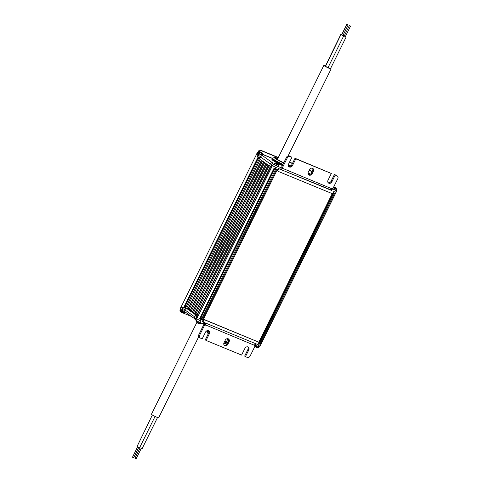 <?xml version="1.0" encoding="UTF-8"?>
<svg xmlns="http://www.w3.org/2000/svg" width="483" height="483" viewBox="0 0 483 483"><rect width="100%" height="100%" fill="white"/><g stroke="black" fill="none" stroke-linecap="round" stroke-linejoin="round"><path stroke-width="0.72" d="M332.093 188.726L332.479 188.901L331.7 190.477L330.861 190.133L331.996 188.829A1.298 1.087 -54.4 0 1 333.004 188.346L337.78 178.68A2.361 1.968 125.6 0 0 337.321 175.999L336.524 175.432A2.361 1.968 -54.4 0 0 336.192 175.251L334.405 174.514L335.196 175.075L331.869 181.813A2.475 2.071 -54.4 0 1 328.5 183.033A2.475 2.071 -54.4 0 1 328.011 180.225L331.338 173.488L295.807 158.847L292.481 165.578A2.475 2.071 -54.4 0 1 289.112 166.804A2.475 2.071 -54.4 0 1 288.623 163.991L291.949 157.259L290.162 156.522A2.361 1.968 125.6 0 0 287.282 157.869L282.507 167.541A1.298 1.087 -54.4 0 1 282.778 168.549C281.354 169.829 280.611 170.113 280.557 169.4L279.717 169.056L280.496 167.48L281.981 167.981A1.298 1.087 125.6 0 0 281.71 166.973L286.491 157.301A2.361 1.968 -54.4 0 1 289.365 155.955L291.949 157.259M337.321 175.999A2.361 1.968 125.6 0 0 336.989 175.818L335.196 175.075M288.756 166.46A2.475 2.071 125.6 0 0 291.684 165.011L295.016 158.279L295.807 158.847M331.338 173.488L295.016 158.279M328.144 182.695A2.475 2.071 125.6 0 0 331.078 181.246L334.405 174.514M308.45 174.574A2.475 2.071 125.6 0 0 311.378 173.131L312.579 170.71A2.475 2.071 125.6 0 0 312.447 168.241M281.722 167.981L331.996 188.829M281.335 167.824L280.828 169.533M332.479 188.901L335.462 190.127A3.188 0.338 26.3 0 0 336.892 190.519A3.188 0.338 26.3 0 0 336.512 190.127L336.307 189.982M258.278 152.67A3.188 0.338 26.3 0 0 257.379 152.483A3.188 0.338 26.3 0 0 257.753 152.876L262.849 155.888A1.89 1.576 -54.4 0 0 260.548 156.969L259.558 158.967L269.369 165.977L270.353 163.979A1.89 1.576 125.6 0 1 272.654 162.898L272.315 163.236L273.607 164.208A3.188 0.338 26.3 0 0 277.514 166.249L280.496 167.48M271.947 159.408A8.911 0.942 26.3 0 0 282.404 165.572L273.716 161.008L271.832 159.106A9.147 0.966 -153.7 0 0 282.495 165.385M260.373 151.976A3.767 2.035 112.4 0 1 260.627 152.03A3.773 3.773 0 0 0 258.671 151.922L258.17 152.888L261.345 154.687L262.402 154.983L262.867 153.999A3.773 3.773 0 0 0 261.985 152.815A3.767 3.146 -54.4 0 1 261.991 152.821A3.767 3.146 -54.4 0 0 261.4 152.417A3.767 2.035 -67.6 0 1 261.714 152.821A3.677 2.463 -13 0 0 261.345 152.67A3.767 2.035 112.4 0 0 261.031 152.266A3.767 3.146 -54.4 0 0 260.307 152.127A3.677 1.527 79.4 0 0 260.096 151.976A3.767 3.146 125.6 0 1 260.82 152.115L260.784 152.193M332.407 188.497L336.204 190.193L336.669 189.209A3.773 3.773 0 0 0 335.788 188.026A3.767 3.146 -54.4 0 1 335.794 188.032M276.228 163.308A3.767 2.035 112.4 0 1 276.481 163.363A3.773 3.773 0 0 0 274.525 163.254L274.024 164.22L277.2 166.019L278.256 166.315L278.721 165.331A3.773 3.773 0 0 0 277.84 164.148A3.767 3.146 -54.4 0 1 277.846 164.154A3.767 3.146 -54.4 0 0 277.254 163.749A3.767 2.035 -67.6 0 1 277.568 164.154A3.677 2.463 -13 0 0 277.2 164.003A3.767 2.035 112.4 0 0 276.886 163.598A3.767 3.146 -54.4 0 0 276.161 163.459A3.677 1.527 79.4 0 0 275.95 163.308A3.767 3.146 125.6 0 1 276.674 163.447L276.638 163.526M336.892 190.519L336.114 192.095A3.188 0.338 -153.7 0 1 334.683 191.709L335.353 191.98L334.731 193.242L333.222 192.626M331.7 190.477L278.166 168.416L277.538 169.678A1.177 0.984 125.6 0 0 277.773 171.018L278.299 171.393A1.177 0.984 125.6 0 0 278.468 171.483L331.718 193.429A1.177 0.984 125.6 0 0 333.155 192.759L333.783 191.497M278.166 168.416L279.717 169.056M276.065 167.553L276.735 167.824A3.188 0.338 -153.7 0 1 272.853 165.802A3.188 0.338 26.3 0 0 276.065 167.553L275.437 168.815L277.357 169.599L202.896 320.259L200.982 319.468L200.36 320.73A3.188 0.338 -153.7 0 1 197.149 318.979A3.188 0.338 -153.7 0 1 197.124 318.967A3.188 0.338 -153.7 0 1 196.798 318.653L196.412 317.554L197.04 316.287L197.42 317.391A3.188 0.338 -153.7 0 1 197.42 317.349L271.875 166.713L271.494 165.633A1.177 0.64 112.4 0 1 270.848 166.333M203.947 322.366L203.228 323.815L200.246 322.584L201.031 321.008L200.36 320.73M202.987 321.974L202.455 321.593L203.083 320.332A1.177 0.984 -54.4 0 1 204.52 319.655L258.302 341.982L205.046 320.036A1.177 0.984 125.6 0 0 203.609 320.712L202.987 321.974L258.079 344.675L258.701 343.413A1.177 0.984 125.6 0 0 258.302 341.982M258.079 341.825A1.177 0.984 125.6 0 0 257.771 341.602M260.373 345.345L259.625 346.854A3.188 0.338 -153.7 0 1 258.194 346.462L255.217 345.236L255.93 343.787M258.761 343.274L260.271 343.896L259.649 345.164L258.979 344.886L258.194 346.462M280.865 169.545L330.982 189.879M308.317 172.105L309.512 169.684A2.475 2.071 -54.4 0 1 312.881 168.464A2.475 2.071 -54.4 0 1 313.37 171.278L312.175 173.693A2.475 2.071 -54.4 0 1 308.806 174.918A2.475 2.071 -54.4 0 1 308.317 172.105M282.507 167.541L281.71 166.973M188.177 309.126L261.653 160.465M272.315 163.242L271.675 164.963L272.829 165.784L273.607 164.208M269.369 165.977L270.746 166.544L271.567 164.878M260.693 156.715L257.028 154.494A3.188 0.338 -153.7 0 1 256.974 154.451A3.188 0.338 -153.7 0 1 256.6 154.065L257.379 152.483M259.244 151.849L259.274 151.789A1.769 1.479 125.6 0 1 261.43 150.774L278.226 157.693M257.856 152.531A1.89 1.02 -67.6 0 1 258.013 152.169L258.483 151.221A1.769 1.479 -54.4 0 1 260.639 150.207L278.323 157.494M289.45 162.324L292.414 163.544M309.144 170.439L312.109 171.658M289.546 162.119L292.511 163.345M309.241 170.239L312.205 171.459M198.742 336.693L158.684 417.747A4.015 0.423 -153.7 0 1 155.924 416.835A4.015 0.423 -153.7 0 1 151.964 414.686A4.015 0.423 -153.7 0 1 151.487 414.191L196.859 322.396M341.759 34.909L342.918 35.488M343.648 36.008L328.054 67.572L325.482 66.4L340.901 34.649M345.26 36.563L344.282 36.08M349.45 25.623L350.537 26.118L349.45 25.623M342.779 35.537L341.801 35.054M344.234 35.935L345.399 36.509M341.759 34.541L340.901 34.281L341.771 34.879M342.942 35.44L343.655 35.639L343.063 35.193M330.65 68.405A4.039 0.429 26.3 0 0 330.632 68.393A4.039 0.429 26.3 0 1 331.127 68.9L288.128 155.9M325.379 65.688A4.039 0.429 26.3 0 0 323.882 65.32A4.039 0.429 26.3 0 0 324.359 65.815A4.039 0.429 26.3 0 0 328.349 67.982A4.039 0.429 26.3 0 0 331.127 68.9M325.415 65.978L340.901 34.281M346.13 37.034L330.529 68.592L328.084 67.505M335.353 191.98A3.188 0.338 26.3 0 0 336.168 192.137A3.188 0.338 26.3 0 0 336.138 192.047M260.271 343.896A3.188 0.338 26.3 0 0 260.965 344.083L335.419 193.429A3.188 0.338 -153.7 0 1 334.731 193.242M336.168 192.137L260.458 345.315A3.188 0.338 -153.7 0 1 259.649 345.164M185.001 309.82L182.266 308.257A3.188 0.338 -153.7 0 1 181.27 307.635A3.188 0.338 -153.7 0 1 180.944 307.279L256.624 154.149M184.421 307.725L258.822 157.186L184.421 307.725L183.769 307.472A3.188 0.338 -153.7 0 1 182.888 306.995L185.629 308.559M200.276 319.058L274.7 168.464L200.276 319.058L199.624 318.804A3.188 0.338 26.3 0 0 200.982 319.468M275.437 168.815A3.188 0.338 -153.7 0 1 274.084 168.15L199.624 318.804M260.083 157.905L257.342 156.341L257.94 155.14M197.215 315.158L270.679 166.514M269.122 165.802L195.869 314.028L197.028 314.862L270.402 166.4M136.031 458.772L135.053 458.289M347.983 24.645L346.897 24.15L347.983 24.645M187.935 308.951L261.406 160.29M195.869 314.028L193.647 312.441L266.906 164.214M278.691 168.79L278.069 170.058A1.177 0.984 125.6 0 0 278.299 171.393M271.79 165.041L271.247 165.53M195.054 313.449L268.313 165.222M190.616 310.273L263.875 162.046M192.832 311.861L266.091 163.634M264.684 162.632L191.425 310.853L192.59 311.686L265.849 163.459M260.965 344.083L258.81 343.087M196.327 314.946A1.177 0.64 -67.6 0 0 196.11 314.481L188.714 309.192L190.368 310.098L263.627 161.871M189.161 309.368L262.468 161.044M194.806 313.274L268.065 165.047M202.896 320.259L200.324 318.961M201.399 319.414L275.763 168.947M197.71 316.77L271.79 166.484M185.816 308.184L184.47 307.629M197.595 316.606L197.064 316.226M185.544 308.082L259.836 157.76M186.704 308.257L260.246 159.456M188.714 309.192A1.177 0.64 -67.6 0 0 188.642 309.156A1.177 0.64 -67.6 0 0 188.267 309.186M155.073 416.437L139.623 447.699L137.051 446.527L152.38 414.963M133.549 457.751L132.577 457.268M346.969 24.603L348.056 25.098L346.969 24.603M193.647 312.441L192.59 311.686M191.425 310.853L190.368 310.098M196.11 314.481L197.028 314.862A1.177 0.64 112.4 0 1 197.04 316.287L196.786 316.184M205.553 323.03L205.408 325.089A1.298 1.087 -54.4 0 1 204.4 325.572L199.618 335.244A2.361 1.968 125.6 0 0 200.083 337.919A2.361 1.968 125.6 0 0 200.415 338.106L202.208 338.843L205.535 332.111A2.475 2.071 -54.4 0 1 208.904 330.885A2.475 2.071 -54.4 0 1 209.393 333.699L206.06 340.43L241.597 355.071L244.923 348.34A2.475 2.071 -54.4 0 1 248.292 347.12A2.475 2.071 -54.4 0 1 248.781 349.927L245.449 356.665L247.242 357.402A2.361 1.968 125.6 0 0 250.116 356.056L254.897 346.383A1.298 1.087 -54.4 0 1 254.626 345.375L255.151 343.31M255.217 345.236L254.77 345.037M204.786 322.716L204.074 324.159L203.228 323.815M200.083 337.919L199.292 337.351A2.361 1.968 -54.4 0 1 198.827 334.677L203.603 325.005A1.298 1.087 125.6 0 0 204.617 324.528L204.074 324.159M204.617 324.528L254.626 345.375M180.787 310.792A1.769 1.479 125.6 0 0 181.566 312.374L191.395 316.425M180.98 307.212A3.188 0.338 26.3 0 0 180.89 307.242A3.188 0.338 26.3 0 0 181.27 307.635L184.971 309.887M185.321 312.078L195.126 319.088A1.89 1.576 125.6 0 1 194.752 316.945L195.742 314.946L185.937 307.937L184.947 309.935A1.89 1.576 -54.4 0 0 185.321 312.078L180.491 309.211A3.188 0.338 -153.7 0 1 180.111 308.818L180.89 307.242M200.246 322.584A3.188 0.338 -153.7 0 1 196.339 320.543L195.047 319.571L197.118 315.514L187.313 308.504L185.937 307.937M195.742 314.946L197.118 315.514M181.318 312.235L180.521 311.668A1.769 1.479 -54.4 0 1 180.177 309.657L180.425 309.162M229.087 341.813L227.891 344.234A2.475 2.071 -54.4 0 1 224.517 345.454A2.475 2.071 -54.4 0 1 224.034 342.646L225.229 340.225A2.475 2.071 -54.4 0 1 228.598 339.006A2.475 2.071 -54.4 0 1 229.087 341.813L228.29 341.246L227.095 343.667A2.475 2.071 125.6 0 1 224.166 345.116M208.463 330.662A2.475 2.071 125.6 0 1 208.596 333.131L205.269 339.863L206.06 340.43M247.857 346.891A2.475 2.071 125.6 0 1 247.984 349.366L244.658 356.098L245.449 356.665M228.29 341.246A2.475 2.071 125.6 0 0 228.163 338.776M203.603 325.005L204.4 325.572M195.047 319.571L195.826 318.001L197.124 318.961L196.339 320.543M198.35 323.399L198.338 323.423A3.767 2.035 -67.6 0 0 198.531 323.507A3.767 2.035 -67.6 0 0 198.785 323.562A3.677 2.85 -105.5 0 1 198.416 323.405A3.767 2.035 112.4 0 1 198.012 323.296A3.767 2.035 112.4 0 1 197.97 323.272A3.767 3.146 -54.4 0 1 197.873 323.218A3.767 3.146 -54.4 0 1 197.378 322.867A3.677 1.914 147.9 0 1 197.167 322.71A3.767 3.146 125.6 0 0 197.173 322.722A3.767 3.146 125.6 0 0 197.517 322.982M200.892 322.849L200.487 323.61L199.467 323.302L196.297 321.539L196.659 320.754M182.496 312.066L182.483 312.09A3.767 2.035 -67.6 0 0 182.677 312.175A3.767 2.035 -67.6 0 0 182.93 312.229A3.677 2.85 -105.5 0 1 182.562 312.072A3.767 2.035 112.4 0 1 182.157 311.964A3.767 2.035 112.4 0 1 182.115 311.94A3.767 3.146 -54.4 0 1 182.019 311.885A3.767 3.146 -54.4 0 1 181.523 311.535A3.677 1.914 147.9 0 1 181.312 311.378A3.767 3.146 125.6 0 0 181.324 311.39A3.767 3.146 125.6 0 0 181.662 311.65M261.14 152.368L261.188 152.266A3.767 2.035 -67.6 0 0 261.146 152.242A3.767 2.035 -67.6 0 0 260.808 152.139M258.634 151.946L262.867 154.035M261.641 152.556A3.767 3.146 125.6 0 0 261.285 152.314A3.767 3.146 125.6 0 0 261.188 152.266M258.846 346.716L258.441 347.494L254.607 345.731M256.298 347.277L256.286 347.301A3.767 2.035 -67.6 0 0 256.479 347.386A3.767 2.035 -67.6 0 0 256.733 347.44A3.677 2.85 -105.5 0 1 256.364 347.289A3.767 2.035 112.4 0 1 255.96 347.174A3.767 2.035 112.4 0 1 255.918 347.15A3.767 3.146 -54.4 0 1 255.821 347.102A3.767 3.146 -54.4 0 1 255.326 346.746A3.677 1.914 147.9 0 1 255.115 346.595A3.767 3.146 125.6 0 0 255.127 346.601A3.767 3.146 125.6 0 0 255.465 346.86M157.53 417.505L142.099 448.719L139.653 447.632M333.276 187.796L336.669 189.245M184.88 311.837L184.639 312.278L183.612 311.97L180.443 310.207L180.799 309.434M277.496 163.888A3.767 3.146 125.6 0 0 277.139 163.646A3.767 3.146 125.6 0 0 277.043 163.598A3.767 2.035 -67.6 0 0 277 163.574A3.767 2.035 -67.6 0 0 276.662 163.471M274.489 163.278L278.721 165.367M334.176 187.187A3.767 2.035 112.4 0 1 334.435 187.241A3.767 2.035 112.4 0 1 334.622 187.326A3.767 3.146 125.6 0 0 333.898 187.187A3.677 1.527 79.4 0 1 334.109 187.338A3.767 3.146 -54.4 0 1 334.834 187.476A3.767 2.035 112.4 0 1 335.148 187.881A3.677 2.463 -13 0 1 335.516 188.032A3.767 2.035 -67.6 0 0 335.202 187.627A3.767 3.146 -54.4 0 1 335.788 188.026M335.45 187.766A3.767 3.146 125.6 0 0 335.087 187.525A3.767 3.146 125.6 0 0 334.991 187.476A3.767 2.035 -67.6 0 0 334.948 187.452A3.767 2.035 -67.6 0 0 334.61 187.35M208.161 334.019L207.34 331.622M336.192 175.251L336.989 175.818M262.655 154.463L272.201 158.394M288.339 165.047L290.814 166.067M308.033 173.162L310.509 174.182M272.654 162.898L262.849 155.888M335.462 190.127L334.683 191.709M276.735 167.824L277.514 166.249M332.316 193.466L258.725 342.369M286.491 157.301L287.282 157.869M290.162 156.522L289.365 155.955M292.481 165.578L291.684 165.011M331.869 181.813L331.078 181.246M312.175 173.693L311.378 173.131M312.579 170.71L313.37 171.278M271.675 164.963L272.454 163.381M260.548 156.969L270.353 163.979M258.598 155.562L259.377 153.986M258.906 153.703L258.127 155.278M256.974 154.451L257.753 152.876M258.483 151.221L259.274 151.789M310.623 174.085L308.045 173.023M290.929 165.971L288.351 164.908M272.303 158.297L262.716 154.343M261.43 150.774L260.639 150.207M228.012 338.734L226.648 341.366L224.945 340.805M277.876 158.4A7.088 0.749 26.3 0 0 275.594 158.388A7.088 0.749 26.3 0 0 283.793 162.753M283.829 162.693A6.49 0.682 -153.7 0 1 276.234 158.702A6.49 0.682 -153.7 0 1 277.84 158.472M283.678 163A7.547 0.797 -153.7 0 1 274.422 157.543L272.641 158.134A8.929 0.942 26.3 0 0 282.996 164.371M272.641 158.134L272.122 158.521A9.147 0.966 26.3 0 0 282.784 164.8M182.266 308.257L182.888 306.995M258.218 156.842L183.769 307.472M272.472 165.53L271.881 166.738M197.42 317.391L196.798 318.653M225.646 341.39L224.716 341.258L226.05 341.704L226.648 341.366M278.069 170.058L277.538 169.678M334.598 193.194L260.192 343.745M276.602 169.291L202.172 319.879M333.681 192.814L259.311 343.28M259.48 343.347L333.844 192.88M203.083 320.332L203.609 320.712M205.046 320.036L204.52 319.655M180.491 309.211L181.27 307.635M182.423 308.456L181.644 310.038M182.115 310.321L182.894 308.74M194.752 316.945L184.947 309.935M180.557 309.929L180.177 309.657M208.596 333.131L209.393 333.699M247.984 349.366L248.781 349.927M199.618 335.244L198.827 334.677M227.891 344.234L227.095 343.667M195.186 319.716L195.965 318.14M194.655 318.756L194.685 318.871A7.547 0.797 26.3 0 0 195.138 319.384M204.538 324.606A7.088 0.749 -153.7 0 1 201.477 323.224A7.088 0.749 -153.7 0 1 200.856 322.922L204.532 324.612M202.238 323.405A7.547 0.797 26.3 0 0 204.695 324.498M208.873 331.694L206.827 330.801M208.36 331.791L206.326 331.121L208.879 332.099M223.828 343.202L227.988 341.861M276.161 158.635A5.899 0.622 -153.7 0 1 277.544 159.07M288.532 166.104A8.929 0.942 26.3 0 0 288.514 165.977L288.399 165.729M271.537 164.818L272.315 163.236M350.537 26.118L345.333 36.642M272.122 158.521L271.832 159.106M136.109 458.85L141.241 448.459M332.702 193.285L258.834 342.749M333.668 192.808L259.299 343.274L259.305 341.795M257.94 341.692L258.465 342.073M132.463 457.256L137.601 446.866M189.559 309.531L188.642 309.156M198.531 323.507A3.773 3.773 0 0 0 200.487 323.61M196.297 321.539A3.773 3.773 0 0 0 197.173 322.722M256.479 347.386A3.773 3.773 0 0 0 258.441 347.494M254.801 346.275A3.773 3.773 0 0 0 255.127 346.601M348.056 25.098L342.858 35.615M346.897 24.15L341.698 34.673M333.505 192.741L332.666 193.357M182.677 312.175A3.773 3.773 0 0 0 184.639 312.278M180.443 310.207A3.773 3.773 0 0 0 181.324 311.39M259.588 157.621L258.139 158.569M275.998 168.476L273.801 169.998M334.435 187.241A3.773 3.773 0 0 0 333.632 187.072M208.143 334.049L207.237 331.573M223.75 343.974L227.511 342.821M349.372 25.545L344.174 36.062M133.628 457.83L138.766 447.439M346.891 24.524L341.692 35.042M323.882 65.32L277.369 159.426M134.944 458.276L140.082 447.886M194.685 318.871L195.096 319.48M284.101 162.801C280.496 161.485 274.676 157.796 275.678 158.219L275.678 158.653M288.52 166.629L288.514 165.977M201.339 319.541L201.212 316.866M274.422 157.543L278.015 158.454M185.484 308.208L185.363 305.534"/></g></svg>
